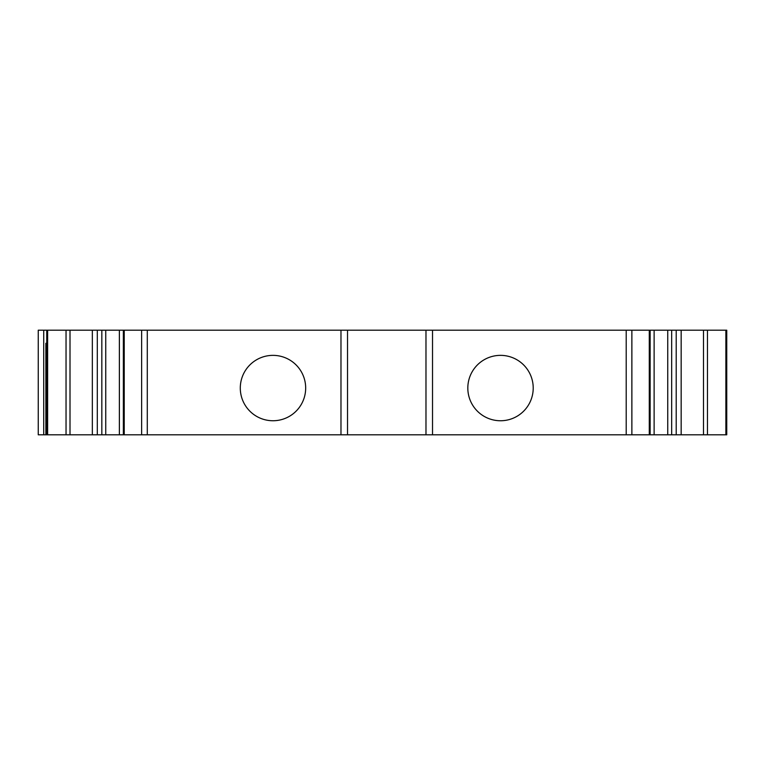 <?xml version="1.0" encoding="UTF-8"?>
<svg xmlns="http://www.w3.org/2000/svg" width="765" height="765" viewBox="0 0 765 765"><rect width="100%" height="100%" fill="white"/><g stroke="black" fill="none" stroke-linecap="round" stroke-linejoin="round"><path stroke-width="1.15" d="M119.378 434.807L119.378 330.193L38.25 330.193L38.25 434.807L726.75 434.807L726.75 330.193L726.75 434.807M119.378 330.193L726.75 330.193M46.751 343.265L45.871 343.265L45.871 434.807M43.72 330.193L43.72 434.807M671.67 330.193L671.67 434.807M667.749 330.193L667.749 434.807M425.981 330.193L425.981 434.807M533.215 388.056A32.694 32.694 0 0 0 484.168 359.741A32.694 32.694 0 0 0 484.168 416.37A32.694 32.694 0 0 0 533.215 388.056M347.52 330.193L347.52 434.807L347.52 330.193M305.675 388.056A32.694 32.694 0 0 0 256.638 359.741A32.694 32.694 0 0 0 256.638 416.37A32.694 32.694 0 0 0 305.675 388.056M105.742 330.193L105.742 434.807M101.831 330.193L101.831 434.807M46.751 330.193L46.751 434.807L46.751 330.193M725.87 330.193L725.87 434.807M707.462 330.193L707.462 434.807M703.494 330.193L703.494 434.807M681.166 330.193L681.166 434.807M676.203 330.193L676.203 434.807M649.275 330.193L649.275 434.807M631.871 330.193L631.871 434.807M626.21 330.193L626.21 434.807M432.521 330.193L432.521 434.807M340.98 330.193L340.98 434.807M147.291 330.193L147.291 434.807M141.63 330.193L141.63 434.807M124.226 330.193L124.226 434.807M97.298 330.193L97.298 434.807M92.336 330.193L92.336 434.807M70.007 330.193L70.007 434.807M66.039 330.193L66.039 434.807M47.621 330.193L47.621 434.807M654.123 434.807L654.123 330.193M650.145 434.807L650.145 330.193M123.356 434.807L123.356 330.193"/></g></svg>
